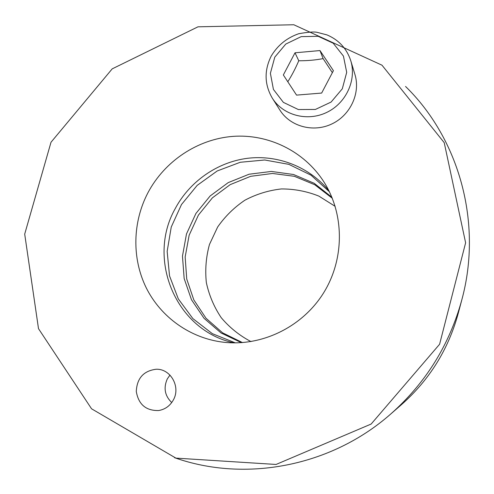 <?xml version="1.0" encoding="UTF-8"?>
<svg xmlns="http://www.w3.org/2000/svg" width="494" height="494" viewBox="0 0 494 494"><rect width="100%" height="100%" fill="white"/><g stroke="black" fill="none" stroke-linecap="round" stroke-linejoin="round"><path stroke-width="0.74" d="M335.16 206.338L318.828 196.087C306.793 191.289 294.307 188.906 281.376 188.943C268.526 190.388 256.374 194.142 244.919 200.194C234.168 207.443 225.079 216.384 217.644 227.024L209.462 244.474C206.041 256.985 204.998 269.681 206.338 282.556C209.055 295.202 214.007 306.904 221.201 317.654C229.543 327.547 239.467 335.531 250.971 341.595M242.492 342.589L222.584 332.82L206.004 318.241L193.809 299.883L186.726 279.005L185.157 256.966L189.153 235.193L198.434 215.063L212.395 197.847L230.167 184.651L250.631 176.327L272.497 173.462L294.35 176.302L314.752 184.737L332.308 198.285M235.342 342.873L212.352 333.672L192.888 318.611L178.297 298.864L169.535 275.905L167.157 251.39L171.245 227.036L181.489 204.522L197.174 185.386L217.218 170.961L240.263 162.273L264.728 159.994L288.891 164.366L310.998 175.179L329.405 191.746M331.9 197.279L314.196 183.286L293.535 174.506L271.329 171.443L249.081 174.228L228.228 182.607L210.123 195.988L195.902 213.488L186.479 233.977L182.465 256.133L184.157 278.536L191.481 299.735L204.034 318.303L221.04 332.962L241.405 342.669M405.537 86.45C459.124 138.697 482.786 222.967 461.804 299.895C449.435 344.923 425.779 382.93 390.84 413.916C331.079 466.707 245.024 482.687 174.481 457.672M390.84 413.916L401.566 404.555C429.428 379.855 448.286 349.554 458.148 313.653L461.804 299.895M169.961 375.088L167.281 378.947C163.329 387.938 164.811 395.805 171.727 402.554M173.4 399.868C170.078 405.833 165.181 409.384 158.704 410.533C145.996 410.841 138.518 404.487 136.282 391.458C136.962 378.25 143.575 370.846 156.129 369.246C170.523 368.567 180.897 386.765 173.4 399.868M147.978 192.66C164.724 161.069 197.619 139.086 232.958 136.375C268.273 133.794 303.89 151.016 323.539 181.329C344.503 213.766 344.787 258.844 323.564 292.948C302.334 327.047 261.764 346.695 223.405 342.212C190.147 338.254 160.741 317.099 146.168 287.693C131.725 258.189 132.571 222.022 147.978 192.66M328.874 190.672C309.201 166.768 277.764 154.573 247.463 158.308C217.156 162.193 189.548 181.576 175.148 208.74C146.36 259.529 176.222 330.9 234.144 342.873M51.005 142.247L24.7 234.094L38.501 328.664L91.563 408.797L175.883 458.111L276.053 464.459L371.148 424.043L439.598 344.256L465.62 242.801L444.223 142.667L381.986 65.189L293.8 24.749L197.989 26.818L112.2 68.864L51.005 142.247M350.752 60.657L354.927 74.427C360.706 93.125 350.351 115.33 331.77 123.988C313.252 132.818 290.219 126.532 279.975 110.211L272.367 98.25C283.05 115.275 307.132 121.802 326.503 112.527C345.948 103.431 356.798 80.182 350.752 60.657C346.708 48.523 338.804 39.952 327.04 34.926L316.981 32.301C313.77 31.641 307.669 32.122 298.679 33.74C286.748 37.896 277.572 45.38 271.144 56.186C264.043 70.691 264.451 84.715 272.367 98.25M283.346 74.965L295.011 52.796L319.976 50.561L333.413 70.673L321.65 93.063L296.548 95.114L283.346 74.965M319.976 50.561L323.113 58.613C315.302 60.107 307.182 60.824 298.771 60.756C295.424 68.543 291.763 75.539 287.792 81.751M298.771 60.756L295.011 52.796M332.363 72.674L323.113 58.613M274.794 57.131L285.779 44.065L301.223 36.624L318.136 36.297L333.215 43.213L343.435 56.075L346.702 72.359L342.305 88.797L331.104 102.054L315.388 109.458L298.345 109.545L283.377 102.375L273.429 89.426L270.385 73.297L274.794 57.131"/></g></svg>
